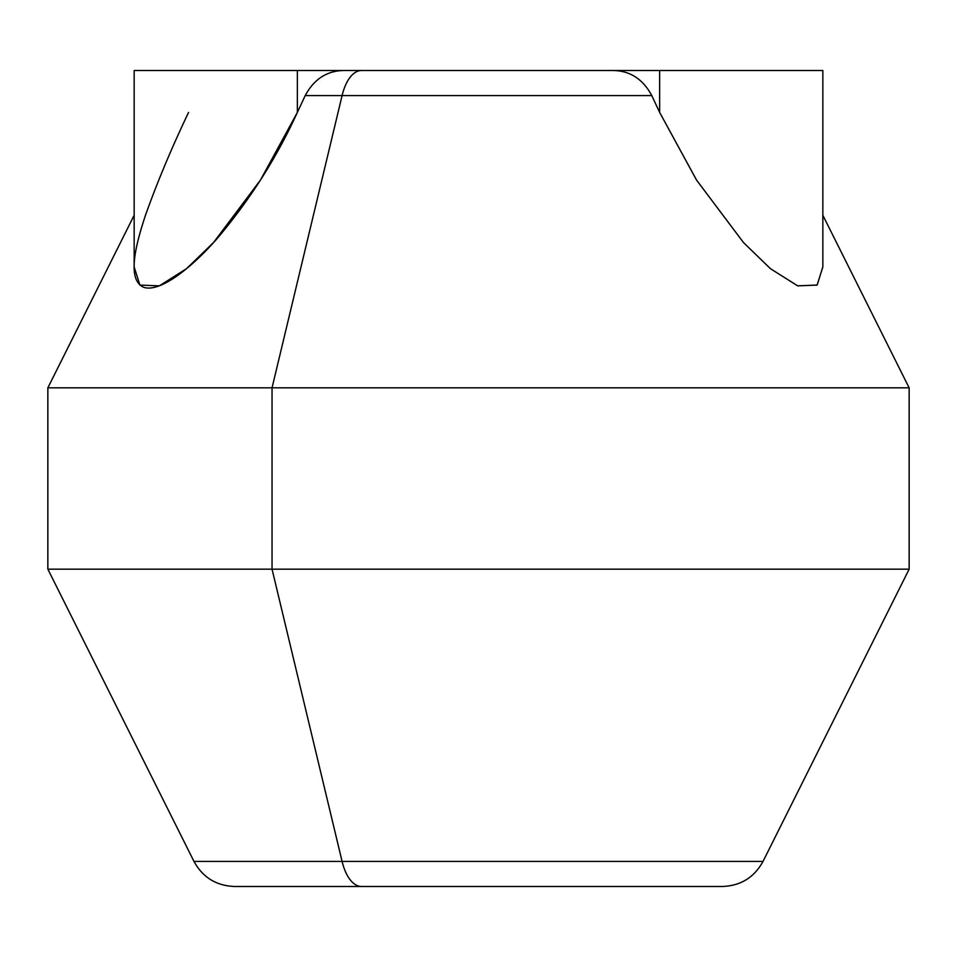 <?xml version="1.0" encoding="UTF-8"?>
<svg xmlns="http://www.w3.org/2000/svg" width="957" height="957" viewBox="0 0 957 957"><rect width="100%" height="100%" fill="white"/><g stroke="black" fill="none" stroke-linecap="round" stroke-linejoin="round"><path stroke-width="1.44" d="M188.553 112.424C171.47 148.275 157.127 182.5 145.536 215.098C135.212 246.224 126.874 279.982 143.753 287.327C161.266 293.129 195.587 264.06 219.297 236.02C251.213 197.788 277.231 156.589 297.352 112.424L305.223 95.58L342.092 95.58L272.039 387.836L47.85 387.836L272.039 387.836L342.092 95.58A45.326 21.736 -90 0 1 361.531 70.519L613.222 70.519C630.089 70.782 642.937 79.132 651.777 95.58L305.223 95.58C314.063 79.132 326.911 70.782 343.778 70.519L361.531 70.519A45.326 21.736 90 0 0 342.092 95.58L651.777 95.58L659.648 112.424L696.588 180.119L743.493 242.564L770.552 268.761L797.731 285.868L817.158 285.042L822.841 266.871M413.304 70.519L342.51 70.519M822.841 215.229L909.15 387.836L272.039 387.836L272.039 569.164L47.85 569.164L272.039 569.164L272.039 387.836L909.15 387.836L909.15 569.164L272.039 569.164L342.092 861.42L193.984 861.42L342.092 861.42L272.039 569.164L909.15 569.164L763.016 861.42L342.092 861.42A45.326 21.736 90 0 0 361.531 886.481L234.525 886.481C216.282 885.775 202.764 877.425 193.984 861.42L47.85 569.164L47.85 387.836L134.159 215.229M342.092 861.42L763.016 861.42C754.236 877.425 740.718 885.775 722.475 886.481L361.531 886.481A45.326 21.736 -90 0 1 342.092 861.42M361.531 886.481L595.469 886.481M297.352 112.424L260.448 180.083L213.578 242.48L186.519 268.69L159.352 285.844L139.901 285.09L134.159 266.991L134.159 70.519L297.352 70.519L297.352 112.424L297.352 70.519L343.778 70.519C326.911 70.782 314.063 79.132 305.223 95.58L297.352 112.424M768.447 70.519L659.648 70.519L659.648 112.424L651.777 95.58C642.937 79.132 630.089 70.782 613.222 70.519L822.841 70.519L822.841 266.991L817.099 285.09L797.636 285.832L770.469 268.69L743.433 242.492L696.552 180.083L659.648 112.424L659.648 70.519L188.553 70.519"/></g></svg>
